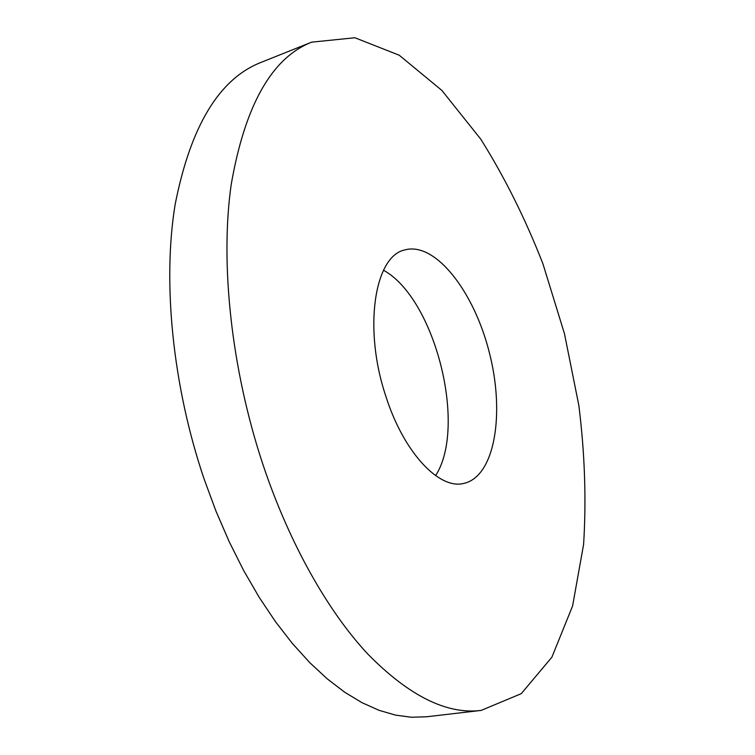 <?xml version="1.0" encoding="UTF-8"?>
<svg xmlns="http://www.w3.org/2000/svg" width="755" height="755" viewBox="0 0 755 755"><rect width="100%" height="100%" fill="white"/><g stroke="black" fill="none" stroke-linecap="round" stroke-linejoin="round"><path stroke-width="1.13" d="M385.701 395.809C403.491 452.377 439.127 489.844 463.74 483.426C494.959 476.632 505.067 413.504 489.372 352.708C474.197 291.77 435.22 241.09 404.538 249.999C374.603 256.332 363.098 328.227 385.701 395.809M435.607 475.641C467.411 426.396 434.946 298.385 383.521 270.252M263.202 465.316C289.552 543.827 328.01 611.474 367.883 654.141C409.078 695.95 446.828 714.711 481.114 710.417L521.252 693.675L551.896 657.18L572.592 605.963L583.587 544.515C586.409 499.876 584.832 453.519 578.849 405.454L564.457 333.663L542.892 263.684C525.244 218.582 504.548 177.076 480.784 139.175L441.835 90.392L399.235 55.228L354.907 37.75L311.636 42.157C271.781 57.814 244.96 105.313 231.181 184.664C219.96 263.363 231.266 369.62 263.202 465.316M311.636 42.157L260.768 62.505C219.101 78.945 190.562 126.255 175.151 204.445C162.372 281.917 172.489 385.739 204.086 478.944L215.93 511.022L229.18 541.656L243.648 570.506L259.144 597.252L275.452 621.639L292.374 643.458L309.682 662.56L327.189 678.82L344.695 692.212L362.032 702.697L379.038 710.313L395.563 715.136L411.484 717.25L426.688 716.769L481.114 710.417"/></g></svg>
